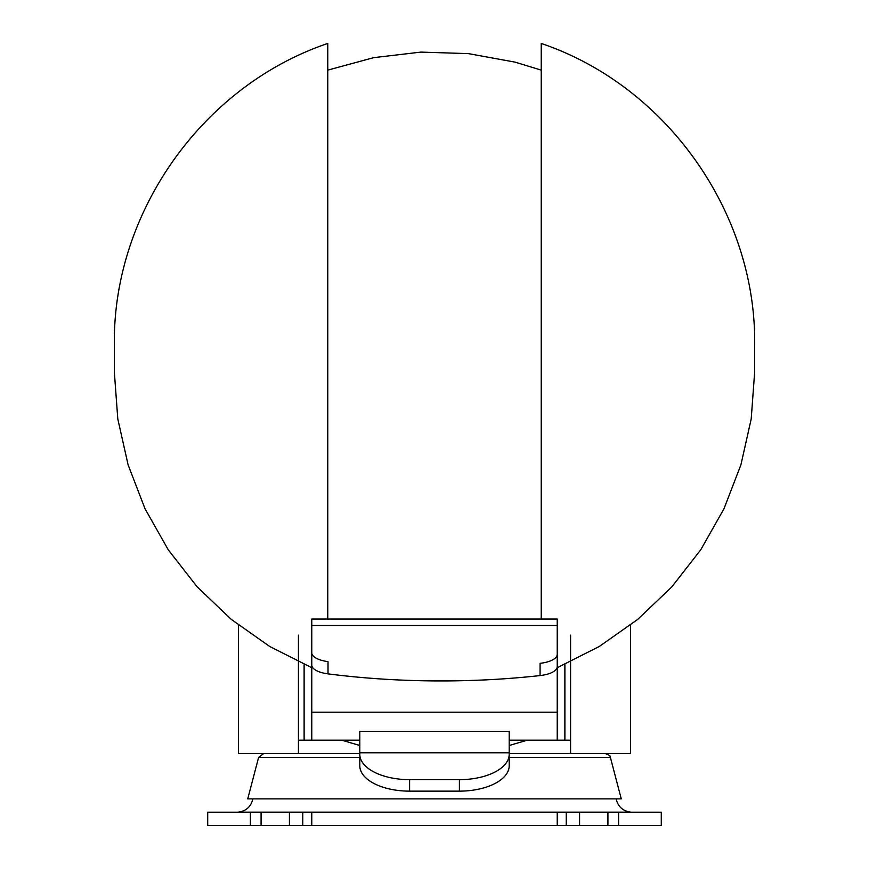 <?xml version="1.0" encoding="UTF-8"?>
<svg xmlns="http://www.w3.org/2000/svg" width="869" height="869" viewBox="0 0 869 869"><rect width="100%" height="100%" fill="white"/><g stroke="black" fill="none" stroke-linecap="round" stroke-linejoin="round"><path stroke-width="1.3" d="M327.776 619.065L327.776 43.45C202.303 85.835 112.481 212.862 114.339 345.308L114.339 371.986L117.793 418.912L128.112 464.872L145.047 508.799L168.228 549.762L197.165 586.868L231.241 619.347L269.727 646.493L311.775 667.696M541.224 619.065L541.224 43.45C666.697 85.835 756.519 212.862 754.661 345.308L754.661 371.986L751.207 418.934L740.899 464.872L723.964 508.799L700.762 549.773L671.813 586.89L637.737 619.369L599.262 646.493L557.225 667.696M557.225 644.472L557.225 740.171L509.201 740.171M311.775 625.484L311.775 619.065L557.225 619.065L557.225 625.484L311.775 625.484L311.775 665.024A23.474 9.298 180 0 0 328.015 673.877A367.435 145.514 180 0 0 434.5 680.916L447.839 680.916A367.435 145.514 180 0 0 540.073 675.571A23.474 9.298 180 0 0 557.225 666.621L557.225 625.484M304.117 664.405L304.117 740.171L298.425 740.171M304.117 740.171L359.799 740.171M557.225 740.171L570.575 740.171M630.601 625.061L630.601 753.51L570.575 753.51L570.575 635.109M564.883 664.394L564.883 740.171M557.225 712.211L311.775 712.211L311.775 644.472M311.775 712.211L311.775 740.171M238.399 625.061L238.399 753.51L298.425 753.51L298.425 635.12M527.331 740.171L509.201 745.493M359.799 745.483L341.658 740.171M298.425 753.51L359.799 753.51L298.425 753.51M509.201 753.51L570.575 753.51M328.015 673.877L328.015 661.624A23.474 9.298 180 0 1 311.775 652.771L311.775 665.024M557.225 666.621L557.225 654.368A23.474 9.298 180 0 1 540.073 663.319L540.073 675.571M509.201 754.259L509.201 731.405L359.799 731.405L359.799 754.259A49.805 25.397 180 0 0 409.603 779.656L459.397 779.656A49.805 25.397 180 0 0 509.201 754.259L509.201 765.741A49.805 25.397 0 0 1 459.397 791.138L409.603 791.138A49.805 25.397 0 0 1 359.799 765.741L359.799 754.259M509.201 757.496L610.418 757.496L621.259 798.872L247.741 798.872L258.582 757.496L263.741 753.51M252.846 798.872C251.054 806.584 246.231 811.005 238.399 812.157L630.601 812.157C622.769 811.005 617.946 806.584 616.154 798.872M618.598 812.211L618.598 825.55L661.287 825.55L607.92 825.55L607.92 812.211L661.287 812.211L238.399 812.157M618.598 825.55L311.775 825.55L311.775 812.211L311.775 825.55L207.713 825.55L207.713 812.211L207.713 825.55L261.08 825.55L261.08 812.211L207.713 812.211L238.399 812.211M661.287 812.211L661.287 825.55L661.287 812.211M409.603 791.138L409.603 779.656M459.397 779.656L459.397 791.138M509.201 752.771L359.799 752.771M258.582 757.496L359.799 757.496M289.42 812.211L289.42 825.55M302.76 812.211L302.76 825.55M566.24 812.211L566.24 825.55M579.58 812.211L579.58 825.55M541.224 70.128L515.198 62.155L468.413 53.617L420.889 52.107L373.659 57.658L327.776 70.128M610.418 757.496C608.832 756.367 612.993 756.551 605.259 753.51M250.402 812.211L250.402 825.55M557.225 812.211L557.225 825.55"/></g></svg>

